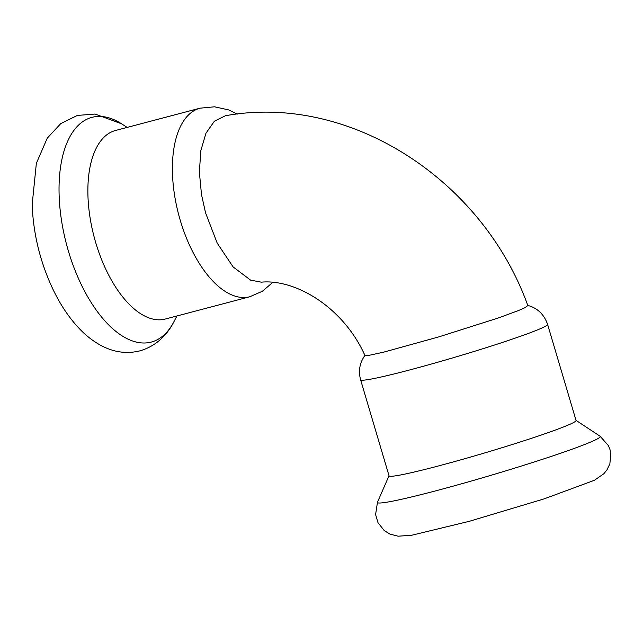 <?xml version="1.0" encoding="UTF-8"?>
<svg xmlns="http://www.w3.org/2000/svg" width="643" height="643" viewBox="0 0 643 643"><rect width="100%" height="100%" fill="white"/><g stroke="black" fill="none" stroke-linecap="round" stroke-linejoin="round"><path stroke-width="0.96" d="M200.069 108.177A97.511 47.871 -104.8 0 0 172.477 173.449A97.511 47.871 -104.8 0 0 249.822 296.744L165.291 319.049A97.511 47.871 -104.8 0 1 87.946 195.753A97.511 47.871 -104.8 0 1 115.539 130.473L200.069 108.177L214.537 106.802L228.643 109.905L237.355 114.068M199.37 172.179L200.817 150.679L205.969 133.189L214.408 121.197L225.428 115.74C350.081 93.034 482.724 179.952 527.831 305.57L524.744 307.804L517.977 310.754L497.947 318.092L438.92 336.852L383.975 352.075L368.728 355.426L364.975 355.531C343.065 306.679 295.008 278.885 261.331 282.173L250.625 280.155L233.104 266.909L217.262 243.239L205.575 212.921L201.492 194.54L199.37 172.179M360.594 379.772A97.511 5.184 163.5 0 0 455.565 357.05A97.511 5.184 163.5 0 0 547.595 324.385L576.048 420.458A97.511 5.184 163.5 0 1 484.026 453.13A97.511 5.184 163.5 0 1 389.055 475.852L360.594 379.772C358.239 370.754 359.726 362.588 365.039 355.274M176.929 315.978L173.851 321.838A116.206 57.042 -104.8 0 1 105.227 321.275A116.206 57.042 -104.8 0 1 59.124 195.142A116.206 57.042 -104.8 0 1 121.607 123.826L127.169 127.41M576.015 420.353L600.104 436.251A116.206 6.181 163.5 0 1 490.625 475.41A116.206 6.181 163.5 0 1 377.481 502.191L389.023 475.74M249.822 296.744L262.368 291.263L272.712 282.43M173.851 321.838C168.329 332.736 157.937 345.613 140.029 350.829C127.201 354.02 114.575 352.428 102.141 346.071C94.457 342.092 87.319 336.763 80.729 330.068C69.87 319 60.555 305.28 52.774 288.908C40.188 262.006 33.315 233.948 32.15 204.747L36.354 163.33L47.269 138.141L60.78 123.585L77.377 115.435L95.068 114.044L121.607 123.826M547.595 324.385C544.034 314.25 537.315 307.893 527.437 305.321M600.104 436.251L608.439 445.639L610.046 449.722L610.85 453.757L609.861 463.836L606.976 469.872L603.89 473.706L594.365 480.305L544.163 498.864L469.173 521.344L411.649 535.257L398.073 536.198L389.988 534.116L384.289 530.612L377.988 522.687L375.6 514.561L377.481 502.191"/></g></svg>

